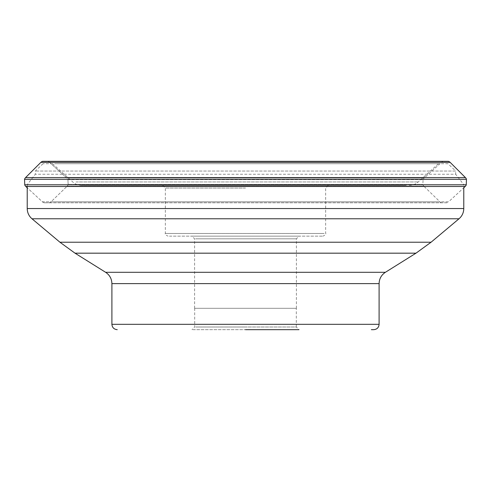 <?xml version="1.0" encoding="UTF-8"?>
<svg xmlns="http://www.w3.org/2000/svg" width="491" height="491" viewBox="0 0 491 491"><rect width="100%" height="100%" fill="white"/><g stroke="black" fill="none" stroke-linecap="round" stroke-linejoin="round"><path stroke-width="0.37" stroke-dasharray="2.46 1.84" d="M47.615 161.33A4.29 4.29 0 0 1 49.45 162.312A4.29 4.29 0 0 0 47.615 161.33L448.375 161.33M24.55 179.301L466.45 179.301M466.272 184.782L24.728 184.782M446.798 202.783L44.202 202.783L446.798 202.783A4.137 4.137 0 0 0 448.614 201.807L42.386 201.807L27.22 187.777L42.386 201.807A4.137 4.137 0 0 0 44.202 202.783A4.137 4.137 0 0 1 42.386 201.807L448.614 201.807L463.78 187.777L463.78 184.69L27.22 184.69L463.78 184.69L455.697 174.244L35.303 174.244L455.697 174.244L455.697 171.04L35.303 171.04L455.697 171.04L447.958 163.718L43.042 163.718L447.958 163.718M44.202 202.783L49.266 202.783A3.824 3.824 0 0 0 51.058 201.807L67.199 186.144A3.431 3.431 0 0 0 68.157 184.444L67.918 179.669A4.051 4.051 0 0 0 66.801 177.969L49.45 162.312L441.55 162.312L49.45 162.312L66.801 177.969L424.199 177.969L441.55 162.312A4.29 4.29 0 0 1 443.385 161.33M423.082 179.669A4.051 4.051 0 0 1 424.199 177.969L66.801 177.969A4.051 4.051 0 0 1 67.918 179.669L423.082 179.669L67.918 179.669L68.157 184.444L422.843 184.444L68.157 184.444A3.431 3.431 0 0 1 67.199 186.144L423.801 186.144A3.431 3.431 0 0 1 422.843 184.444L423.082 179.669M441.734 202.783A3.824 3.824 0 0 1 439.942 201.807L423.801 186.144L67.199 186.144L51.058 201.807L439.942 201.807L51.058 201.807A3.824 3.824 0 0 1 49.266 202.783M56.115 163.718L438.488 163.718L56.115 163.718M373.755 329.67L371.362 329.67M193.018 329.67L245.5 329.67L193.018 329.67M245.5 329.67L298.982 329.67L296.306 327L245.5 327L296.306 327L296.306 308.293L194.694 308.293L296.306 308.293M195.639 327L245.5 327L195.639 327M195.547 308.293L296.404 308.293L195.547 308.293M195.547 238.822L296.404 238.822L195.547 238.822M298.074 236.146L191.926 236.146L298.074 236.146M169.456 236.146L322.986 236.146L169.456 236.146M245.5 188.053L165.338 188.053L245.5 188.053M245.5 185.377L328.332 185.377L245.5 185.377M406.266 185.377L81.672 185.377L406.266 185.377M40.863 162.355L450.137 162.355M465.437 177.601L25.563 177.601M25.814 186.482L465.186 186.482M463.78 208.54L27.22 208.54M31.989 218.777L459.011 218.777M431.067 242.223L59.933 242.223M75.013 253.178L415.987 253.178M385.38 272.302L105.62 272.302M111.899 283.632L379.101 283.632M379.101 324.324L111.899 324.324M324.164 233.477L165.338 233.477L324.164 233.477M75.952 181.94L418.271 181.94L75.952 181.94M43.042 163.718L35.303 171.04L35.303 174.244L27.22 184.69L27.22 186.482M194.694 308.293L194.694 327L192.018 329.67M296.404 308.293L296.404 238.822L299.074 236.146M194.596 308.293L194.596 238.822L191.926 236.146M328.332 185.377L325.662 188.053L325.662 233.477C326.343 234.127 325.447 235.017 322.986 236.146M162.668 185.377L165.338 188.053L165.338 233.477C164.645 234.109 165.535 234.999 168.014 236.146M52.512 163.718L72.729 181.94C75.283 184.193 78.265 185.34 81.672 185.377M409.328 185.377C412.735 185.34 415.717 184.193 418.271 181.94L438.488 163.718"/><path stroke-width="0.74" d="M40.863 162.355A4.008 4.008 0 0 1 42.625 161.33A4.008 4.008 0 0 0 40.863 162.355L25.563 177.601L40.863 162.355L450.137 162.355A4.008 4.008 0 0 0 448.375 161.33L42.625 161.33M27.22 186.482L27.22 208.54L463.78 208.54L463.78 187.777L465.186 186.482A4.008 4.008 0 0 0 466.272 184.782L466.45 179.301A4.008 4.008 0 0 0 465.437 177.601L450.137 162.355M24.55 179.301A4.008 4.008 0 0 1 25.563 177.601A4.008 4.008 0 0 0 24.55 179.301L24.728 184.782L24.55 179.301L466.45 179.301M24.728 184.782A4.008 4.008 0 0 0 25.814 186.482L27.22 187.777L25.814 186.482A4.008 4.008 0 0 1 24.728 184.782L466.272 184.782M371.362 329.67L373.755 329.67C377.002 329.351 378.782 327.571 379.101 324.324L379.101 283.632L111.899 283.632C111.752 278.778 109.659 275.003 105.62 272.302L385.38 272.302C381.341 275.003 379.248 278.778 379.101 283.632M298.982 329.67L245.5 329.67M465.186 186.482L25.814 186.482M25.563 177.601L465.437 177.601M31.989 218.777L59.933 242.223L431.067 242.223L459.011 218.777L31.989 218.777C28.889 216.071 27.3 212.658 27.22 208.54M385.38 272.302L415.987 253.178L75.013 253.178L59.933 242.223M111.899 283.632L111.899 324.324L379.101 324.324M105.62 272.302L75.013 253.178M111.899 324.324C112.218 327.571 113.998 329.351 117.245 329.67M415.987 253.178L431.067 242.223M459.011 218.777C462.111 216.071 463.7 212.658 463.78 208.54"/></g></svg>
